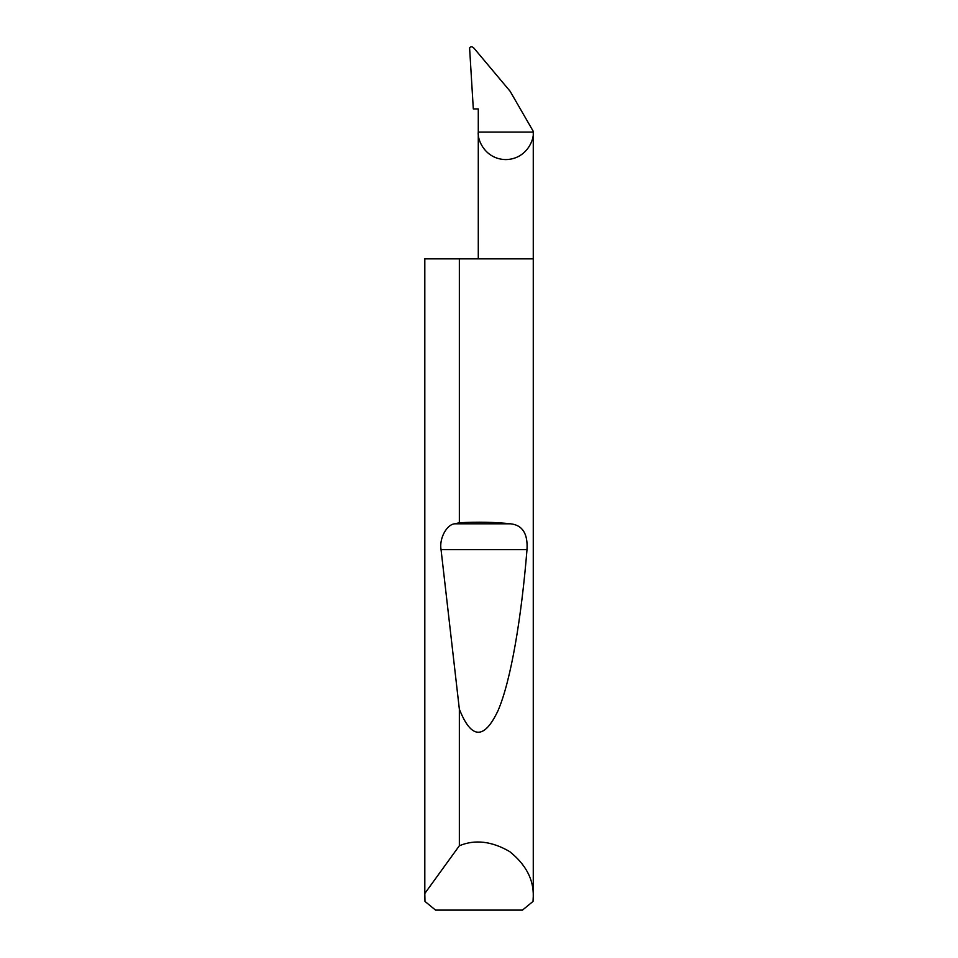 <?xml version="1.0" encoding="UTF-8"?>
<svg xmlns="http://www.w3.org/2000/svg" width="958" height="958" viewBox="0 0 958 958"><rect width="100%" height="100%" fill="white"/><g stroke="black" fill="none" stroke-linecap="round" stroke-linejoin="round"><path stroke-width="1.44" d="M533.271 896.353L533.031 901.418L522.469 910.1L435.531 910.1L424.969 901.418L424.813 893.455L459.349 845.758C474.94 839.244 491.705 841.172 509.656 851.566C525.834 864.535 533.702 879.456 533.271 896.353L533.271 258.864L459.349 258.864L459.349 522.781C477.539 521.763 494.627 522.11 510.638 523.81C522.517 525.128 527.966 533.738 526.996 549.641C521.511 616.976 511.033 680.671 497.992 710.728C484.185 739.923 471.312 739.396 459.349 709.148L441.051 549.641C439.063 538.767 446.548 524.565 454.643 523.81L459.349 522.781M459.349 845.758L459.349 709.148M424.729 896.353L424.729 258.864L459.349 258.864M533.271 258.864L533.271 132.096C534.372 140.143 526.122 159.22 505.776 159.591C485.419 159.22 477.168 140.143 478.281 132.096L478.281 108.937L473.312 108.937L469.588 47.9C470.749 46.307 472.21 46.403 473.994 48.199L510.111 91.249L533.271 131.354L533.271 132.096L478.281 132.096L478.281 258.864M424.813 893.455L424.813 258.864M454.643 523.81L510.638 523.81M441.051 549.641L526.996 549.641"/></g></svg>
